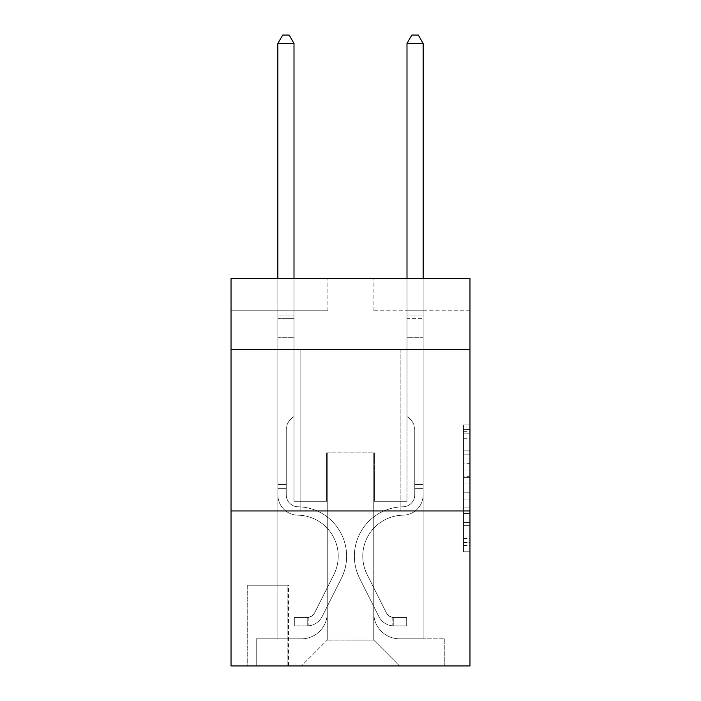 <?xml version="1.0" encoding="UTF-8"?>
<svg xmlns="http://www.w3.org/2000/svg" width="701" height="701" viewBox="0 0 701 701"><rect width="100%" height="100%" fill="white"/><g stroke="black" fill="none" stroke-linecap="round" stroke-linejoin="round"><path stroke-width="0.53" stroke-dasharray="3.5 2.63" d="M463.51 463.65L463.51 483.935L469.968 483.935L469.968 545.413L469.968 431.325L469.968 483.935L463.51 483.935L463.51 429.424L463.51 551.757L463.51 424.981L463.51 542.881L469.968 542.881L463.51 542.881L469.968 542.881L463.51 542.881L463.51 522.596L463.51 551.757L469.968 551.757L469.968 424.981L469.968 542.565L469.968 492.803L463.51 492.803L469.968 492.803L469.968 522.596L469.968 433.858L463.51 433.858L469.968 433.858L469.968 551.757L469.968 431.325L469.968 551.757L463.51 551.757L463.51 424.981L469.968 424.981L469.968 431.325L469.968 424.981L469.968 431.325L469.968 424.981L469.968 429.424L469.968 424.981L463.51 424.981L463.51 433.858L469.968 433.858L463.51 433.858L463.51 463.65L469.968 463.65M400.867 349.527L400.867 510.968L300.133 510.968L400.867 510.968L300.133 510.968L400.867 510.968L400.867 349.527L300.133 349.527L300.133 510.968L300.133 349.527L400.867 349.527M288.505 585.23L247.181 585.23L288.505 585.23L288.505 665.95L247.181 665.95L288.505 665.95M247.181 585.23L247.181 665.95M469.968 476.321L469.968 469.985L469.968 476.321L463.51 476.321L463.51 450.813L463.51 525.925L463.51 507.068L469.968 507.068L463.51 507.068L463.51 551.757L469.968 551.757L463.51 551.757L469.968 551.757L463.51 551.757L463.51 424.981L469.968 424.981L463.51 424.981L469.968 424.981L463.51 424.981L463.51 476.321L469.968 476.321M469.968 510.968L469.968 665.95L231.032 665.95L231.032 510.968L469.968 510.968L469.968 278.499L373.098 278.499L469.968 278.499L469.968 310.788L469.968 278.499L231.032 278.499L327.902 278.499L231.032 278.499L231.032 310.788L327.902 310.788L231.032 310.788L231.032 278.499L231.032 349.527L469.968 349.527L231.032 349.527L231.032 510.968L469.968 510.968L231.032 510.968M277.85 310.788L277.85 638.83L301.421 638.83A25.832 25.832 0 0 0 327.253 612.998L327.253 452.855L327.253 640.118L327.253 452.855L327.253 640.118L327.253 452.855L373.747 452.855L373.747 612.998A25.832 25.832 0 0 0 399.579 638.83L423.15 638.83L423.15 310.788L423.15 638.83L423.15 310.788L423.15 638.83L423.15 310.788L423.15 638.83L423.15 310.788L423.15 638.83L444.776 638.83L399.579 638.83L423.15 638.83L399.579 638.83L423.15 638.83L399.579 638.83L423.15 638.83L423.15 310.788L407.001 310.788L423.15 310.788L407.001 310.788L423.15 310.788L407.001 310.788L423.15 310.788L407.001 310.788L423.15 310.788L407.001 310.788L423.15 310.788L423.15 638.83L399.579 638.83A25.832 25.832 0 0 1 373.747 612.998A25.832 25.832 0 0 0 399.579 638.83A25.832 25.832 0 0 1 373.747 612.998A25.832 25.832 0 0 0 399.579 638.83A25.832 25.832 0 0 1 373.747 612.998A25.832 25.832 0 0 0 399.579 638.83A25.832 25.832 0 0 1 373.747 612.998L373.747 452.855L373.747 640.118L327.253 640.118L373.747 640.118L399.579 665.95L444.776 665.95L301.421 665.95L399.579 665.95L373.747 640.118L399.579 665.95L373.747 640.118L373.747 452.855L373.747 640.118L373.747 452.855L326.605 452.855L326.605 501.285L293.999 501.285L293.999 310.788L277.85 310.788L277.85 638.83L301.421 638.83A25.832 25.832 0 0 0 327.253 612.998L327.253 452.855L326.605 452.855L326.605 501.285L293.999 501.285L293.999 310.788L277.85 310.788L277.85 638.83L301.421 638.83L256.224 638.83L301.421 638.83L277.85 638.83L277.85 310.788L277.85 638.83L277.85 310.788L277.85 638.83L277.85 310.788L293.999 310.788L277.85 310.788L293.999 310.788L277.85 310.788L293.999 310.788L277.85 310.788L293.999 310.788L277.85 310.788L277.85 638.83L277.85 310.788M327.253 612.998L327.253 452.855L326.605 452.855L326.605 501.285L293.999 501.285L293.999 310.788L293.999 501.285L293.999 310.788L293.999 501.285L293.999 310.788L293.999 501.285L293.999 310.788L293.999 501.285L326.605 501.285L293.999 501.285L326.605 501.285L293.999 501.285L326.605 501.285L293.999 501.285L326.605 501.285L326.605 452.855L326.605 501.285L326.605 452.855L326.605 501.285L326.605 452.855L326.605 501.285L326.605 452.855L327.253 452.855L326.605 452.855L327.253 452.855L326.605 452.855L327.253 452.855L326.605 452.855L327.253 452.855L327.253 612.998A25.832 25.832 0 0 1 301.421 638.83A25.832 25.832 0 0 0 327.253 612.998A25.832 25.832 0 0 1 301.421 638.83A25.832 25.832 0 0 0 327.253 612.998A25.832 25.832 0 0 1 301.421 638.83A25.832 25.832 0 0 0 327.253 612.998M469.968 310.788L373.098 310.788L469.968 310.788M247.821 665.95L287.866 665.95L247.821 665.95L247.821 585.23L287.866 585.23L287.866 665.95L287.866 585.23L247.821 585.23L247.821 665.95M256.224 665.95L301.421 665.95L327.253 640.118L301.421 665.95L327.253 640.118L301.421 665.95L256.224 665.95L256.224 638.83L256.224 665.95M374.395 452.855L373.747 452.855L374.395 452.855L373.747 452.855L374.395 452.855L373.747 452.855L374.395 452.855L373.747 452.855L374.395 452.855L373.747 452.855L374.395 452.855L374.395 501.285L374.395 452.855M373.098 310.788L373.098 278.499L373.098 310.788M327.902 310.788L327.902 278.499L327.902 310.788M444.776 638.83L444.776 665.95L444.776 638.83M407.001 310.788L407.001 501.285L374.395 501.285L407.001 501.285L374.395 501.285L407.001 501.285L374.395 501.285L407.001 501.285L374.395 501.285L407.001 501.285L374.395 501.285L407.001 501.285L407.001 310.788M469.968 349.527L231.032 349.527M463.51 483.935L469.968 483.935L463.51 483.935M463.51 429.424L463.51 424.981L463.51 429.424L469.968 429.424L463.51 429.424M463.51 525.61L463.51 499.147L463.51 525.61L469.968 525.61L463.51 525.61M463.51 499.147L463.51 492.803L469.968 492.803L463.51 492.803L463.51 499.147L469.968 499.147L463.51 499.147M463.51 450.813L463.51 433.858L463.51 450.813L469.968 450.813L463.51 450.813M463.51 424.981L469.968 424.981L463.51 424.981L463.51 431.325L463.51 424.981L469.968 424.981M463.51 551.757L469.968 551.757L463.51 551.757L463.51 545.413L463.51 551.757M286.245 484.496L286.245 488.369L277.85 488.369L277.85 484.496L277.85 494.845L277.85 43.444L277.85 337.26L277.85 43.444L293.999 43.444L293.999 315.949L293.999 43.444L277.85 43.444L282.696 35.05L289.154 35.05L282.696 35.05L277.85 43.444L277.85 337.26L277.85 43.444L293.999 43.444L289.154 35.05L293.999 43.444L293.999 337.26L277.85 337.26L293.999 337.26L293.999 416.043L290.354 419.68A14.029 14.029 0 0 0 286.245 429.608A14.029 14.029 0 0 1 290.354 419.68L293.999 416.043L293.999 43.444L277.85 43.444L282.696 35.05L289.154 35.05L282.696 35.05L277.85 43.444L277.85 494.845A20.338 20.338 0 0 0 297.872 515.182A20.338 20.338 0 0 1 277.85 494.845L277.85 337.26L293.999 337.26L293.999 416.043L290.354 419.68A14.029 14.029 0 0 0 286.245 429.608A14.029 14.029 0 0 1 290.354 419.68L293.999 416.043L293.999 337.26L277.85 337.26L277.85 494.845A20.338 20.338 0 0 0 297.872 515.182A20.338 20.338 0 0 1 277.85 494.845L277.85 337.26L293.999 337.26L293.999 318.359L293.999 416.043L290.354 419.68A14.029 14.029 0 0 0 286.245 429.608A14.029 14.029 0 0 1 290.354 419.68L293.999 416.043L293.999 337.26L277.85 337.26L277.85 494.845A20.338 20.338 0 0 0 297.872 515.182A20.338 20.338 0 0 1 277.85 494.845L277.85 337.26L293.999 337.26L293.999 315.949L293.999 416.043L290.354 419.68A14.029 14.029 0 0 0 286.245 429.608A14.029 14.029 0 0 1 290.354 419.68L293.999 416.043L293.999 337.26L277.85 337.26L277.85 494.845A20.338 20.338 0 0 0 297.872 515.182A41.008 41.008 0 0 1 333.86 574.601A41.008 41.008 0 0 0 297.872 515.182A20.338 20.338 0 0 1 277.85 494.845L277.85 337.26L293.999 337.26L293.999 43.444L289.154 35.05L293.999 43.444L293.999 416.043L290.354 419.68A14.029 14.029 0 0 0 286.245 429.608A14.029 14.029 0 0 1 290.354 419.68L293.999 416.043L293.999 337.26L277.85 337.26L277.85 494.845L277.85 488.369L286.245 488.369L286.245 484.496L277.85 484.496L286.245 484.496L286.245 494.845L286.245 429.608L286.245 494.845A11.943 11.943 0 0 0 298.004 506.788A11.943 11.943 0 0 1 286.245 494.845L286.245 429.608L286.245 494.845L286.245 484.496L277.85 484.496L286.245 484.496L286.245 494.845A11.943 11.943 0 0 0 298.004 506.788A11.943 11.943 0 0 1 286.245 494.845L286.245 429.608L286.245 494.845A11.943 11.943 0 0 0 298.004 506.788A11.943 11.943 0 0 1 286.245 494.845L286.245 429.608L286.245 494.845L286.245 484.496L277.85 484.496M307.231 625.914A17.113 17.113 0 0 0 322.197 616.486L341.361 578.369A49.403 49.403 0 0 0 298.004 506.788A49.403 49.403 0 0 1 341.361 578.369A49.403 49.403 0 0 0 298.004 506.788A11.943 11.943 0 0 1 286.245 494.845A11.943 11.943 0 0 0 298.004 506.788A11.943 11.943 0 0 1 286.245 494.845L286.245 429.608L286.245 494.845A11.943 11.943 0 0 0 298.004 506.788A11.943 11.943 0 0 1 286.245 494.845A11.943 11.943 0 0 0 298.004 506.788A49.403 49.403 0 0 1 341.361 578.369A49.403 49.403 0 0 0 298.004 506.788A11.943 11.943 0 0 1 286.245 494.845A11.943 11.943 0 0 0 298.004 506.788A49.403 49.403 0 0 1 341.361 578.369L322.197 616.486L341.361 578.369A49.403 49.403 0 0 0 298.004 506.788A11.943 11.943 0 0 1 286.245 494.845A11.943 11.943 0 0 0 298.004 506.788A11.943 11.943 0 0 1 286.245 494.845A11.943 11.943 0 0 0 298.004 506.788A49.403 49.403 0 0 1 341.361 578.369A49.403 49.403 0 0 0 298.004 506.788A11.943 11.943 0 0 1 286.245 494.845A11.943 11.943 0 0 0 298.004 506.788A49.403 49.403 0 0 1 341.361 578.369A49.403 49.403 0 0 0 298.004 506.788A49.403 49.403 0 0 1 341.361 578.369L322.197 616.486L341.361 578.369A49.403 49.403 0 0 0 298.004 506.788A49.403 49.403 0 0 1 341.361 578.369L322.197 616.486A17.113 17.113 0 0 1 312.076 625.117A17.113 17.113 0 0 0 322.197 616.486L341.361 578.369A49.403 49.403 0 0 0 298.004 506.788A49.403 49.403 0 0 1 341.361 578.369A49.403 49.403 0 0 0 298.004 506.788A49.403 49.403 0 0 1 341.361 578.369L322.197 616.486L341.361 578.369A49.403 49.403 0 0 0 298.004 506.788A49.403 49.403 0 0 1 341.361 578.369L322.197 616.486A17.113 17.113 0 0 1 312.076 625.117C307.099 626.168 307.099 626.168 312.076 625.117C307.099 626.168 307.099 626.168 312.076 625.117A17.113 17.113 0 0 0 322.197 616.486L341.361 578.369L322.197 616.486A17.113 17.113 0 0 1 312.076 625.117C307.099 626.168 307.099 626.168 312.076 625.117C307.099 626.168 307.099 626.168 312.076 625.117A17.113 17.113 0 0 0 322.197 616.486L341.361 578.369L322.197 616.486A17.113 17.113 0 0 1 312.076 625.117C307.099 626.168 307.099 626.168 312.076 625.117C307.099 626.168 307.099 626.168 312.076 625.117A17.113 17.113 0 0 0 322.197 616.486L341.361 578.369L322.197 616.486A17.113 17.113 0 0 1 312.076 625.117C307.099 626.168 307.099 626.168 312.076 625.117C307.099 626.168 307.099 626.168 312.076 625.117A17.113 17.113 0 0 0 322.197 616.486A17.113 17.113 0 0 1 307.231 625.914L307.231 617.511A8.719 8.719 0 0 0 314.696 612.718L333.86 574.601A41.008 41.008 0 0 0 297.872 515.182A20.338 20.338 0 0 1 277.85 494.845A20.338 20.338 0 0 0 297.872 515.182A20.338 20.338 0 0 1 277.85 494.845A20.338 20.338 0 0 0 297.872 515.182A41.008 41.008 0 0 1 333.86 574.601A41.008 41.008 0 0 0 297.872 515.182A20.338 20.338 0 0 1 277.85 494.845A20.338 20.338 0 0 0 297.872 515.182A41.008 41.008 0 0 1 333.86 574.601L314.696 612.718L333.86 574.601A41.008 41.008 0 0 0 297.872 515.182A20.338 20.338 0 0 1 277.85 494.845A20.338 20.338 0 0 0 297.872 515.182A20.338 20.338 0 0 1 277.85 494.845A20.338 20.338 0 0 0 297.872 515.182A41.008 41.008 0 0 1 333.86 574.601A41.008 41.008 0 0 0 297.872 515.182A20.338 20.338 0 0 1 277.85 494.845A20.338 20.338 0 0 0 297.872 515.182A41.008 41.008 0 0 1 333.86 574.601A41.008 41.008 0 0 0 297.872 515.182A41.008 41.008 0 0 1 333.86 574.601L314.696 612.718L333.86 574.601A41.008 41.008 0 0 0 297.872 515.182A41.008 41.008 0 0 1 333.86 574.601L314.696 612.718A8.719 8.719 0 0 1 312.076 615.82C307.187 618.072 307.187 618.072 312.076 615.82C307.187 618.072 307.187 618.072 312.076 615.82A8.719 8.719 0 0 0 314.696 612.718L333.86 574.601A41.008 41.008 0 0 0 297.872 515.182A41.008 41.008 0 0 1 333.86 574.601A41.008 41.008 0 0 0 297.872 515.182A41.008 41.008 0 0 1 333.86 574.601L314.696 612.718L333.86 574.601A41.008 41.008 0 0 0 297.872 515.182A41.008 41.008 0 0 1 333.86 574.601L314.696 612.718A8.719 8.719 0 0 1 312.076 615.82C307.187 618.072 307.187 618.072 312.076 615.82C307.187 618.072 307.187 618.072 312.076 615.82A8.719 8.719 0 0 0 314.696 612.718L333.86 574.601L314.696 612.718A8.719 8.719 0 0 1 312.076 615.82C307.187 618.072 307.187 618.072 312.076 615.82C307.187 618.072 307.187 618.072 312.076 615.82A8.719 8.719 0 0 0 314.696 612.718L333.86 574.601L314.696 612.718A8.719 8.719 0 0 1 312.076 615.82C307.187 618.072 307.187 618.072 312.076 615.82C307.187 618.072 307.187 618.072 312.076 615.82A8.719 8.719 0 0 0 314.696 612.718L333.86 574.601L314.696 612.718A8.719 8.719 0 0 1 312.076 615.82C307.187 618.072 307.187 618.072 312.076 615.82C307.187 618.072 307.187 618.072 312.076 615.82A8.719 8.719 0 0 0 314.696 612.718A8.719 8.719 0 0 1 307.231 617.511L307.231 625.914L294.324 625.914L307.231 625.914A17.113 17.113 0 0 0 322.197 616.486A17.113 17.113 0 0 1 307.231 625.914L307.231 617.511L294.324 617.52L307.231 617.511A8.719 8.719 0 0 0 314.696 612.718A8.719 8.719 0 0 1 307.231 617.511L307.231 625.914L294.324 625.914L294.324 617.52L294.324 625.914L307.231 625.914A17.113 17.113 0 0 0 322.197 616.486A17.113 17.113 0 0 1 307.231 625.914L307.231 617.511L294.324 617.52L307.231 617.511A8.719 8.719 0 0 0 314.696 612.718A8.719 8.719 0 0 1 307.231 617.511L307.231 625.914L294.324 625.914L294.324 617.52L294.324 625.914L307.231 625.914A17.113 17.113 0 0 0 322.197 616.486A17.113 17.113 0 0 1 307.231 625.914L307.231 617.511L294.324 617.52L307.231 617.511A8.719 8.719 0 0 0 314.696 612.718A8.719 8.719 0 0 1 307.231 617.511L307.231 625.914L294.324 625.914L294.324 617.52L294.324 625.914L307.231 625.914A17.113 17.113 0 0 0 322.197 616.486A17.113 17.113 0 0 1 307.231 625.914L307.231 617.511L294.324 617.52L307.231 617.511A8.719 8.719 0 0 0 314.696 612.718A8.719 8.719 0 0 1 307.231 617.511L307.231 625.914L294.324 625.914L294.324 617.52L294.324 625.914L307.231 625.914M414.755 484.496L414.755 488.369L423.15 488.369L423.15 484.496L423.15 494.845L423.15 43.444L423.15 337.26L423.15 43.444L407.001 43.444L407.001 315.949L407.001 43.444L423.15 43.444L418.304 35.05L411.846 35.05L418.304 35.05L423.15 43.444L423.15 337.26L423.15 43.444L407.001 43.444L411.846 35.05L407.001 43.444L407.001 337.26L423.15 337.26L407.001 337.26L407.001 416.043L410.646 419.68A14.029 14.029 0 0 1 414.755 429.608A14.029 14.029 0 0 0 410.646 419.68L407.001 416.043L407.001 43.444L423.15 43.444L418.304 35.05L411.846 35.05L418.304 35.05L423.15 43.444L423.15 494.845A20.338 20.338 0 0 1 403.128 515.182A20.338 20.338 0 0 0 423.15 494.845L423.15 337.26L407.001 337.26L407.001 416.043L410.646 419.68A14.029 14.029 0 0 1 414.755 429.608A14.029 14.029 0 0 0 410.646 419.68L407.001 416.043L407.001 337.26L423.15 337.26L423.15 494.845A20.338 20.338 0 0 1 403.128 515.182A20.338 20.338 0 0 0 423.15 494.845L423.15 337.26L407.001 337.26L407.001 318.359L407.001 416.043L410.646 419.68A14.029 14.029 0 0 1 414.755 429.608A14.029 14.029 0 0 0 410.646 419.68L407.001 416.043L407.001 337.26L423.15 337.26L423.15 494.845A20.338 20.338 0 0 1 403.128 515.182A20.338 20.338 0 0 0 423.15 494.845L423.15 337.26L407.001 337.26L407.001 315.949L407.001 416.043L410.646 419.68A14.029 14.029 0 0 1 414.755 429.608A14.029 14.029 0 0 0 410.646 419.68L407.001 416.043L407.001 337.26L423.15 337.26L423.15 494.845A20.338 20.338 0 0 1 403.128 515.182A41.008 41.008 0 0 0 367.14 574.601A41.008 41.008 0 0 1 403.128 515.182A20.338 20.338 0 0 0 423.15 494.845L423.15 337.26L407.001 337.26L407.001 43.444L411.846 35.05L407.001 43.444L407.001 416.043L410.646 419.68A14.029 14.029 0 0 1 414.755 429.608A14.029 14.029 0 0 0 410.646 419.68L407.001 416.043L407.001 337.26L423.15 337.26L423.15 494.845L423.15 488.369L414.755 488.369L414.755 484.496L423.15 484.496L414.755 484.496L414.755 494.845L414.755 429.608L414.755 494.845A11.943 11.943 0 0 1 402.996 506.788A11.943 11.943 0 0 0 414.755 494.845L414.755 429.608L414.755 494.845L414.755 484.496L423.15 484.496L414.755 484.496L414.755 494.845A11.943 11.943 0 0 1 402.996 506.788A11.943 11.943 0 0 0 414.755 494.845L414.755 429.608L414.755 494.845A11.943 11.943 0 0 1 402.996 506.788A11.943 11.943 0 0 0 414.755 494.845L414.755 429.608L414.755 494.845L414.755 484.496L423.15 484.496M393.769 625.914A17.113 17.113 0 0 1 378.803 616.486L359.639 578.369A49.403 49.403 0 0 1 402.996 506.788A49.403 49.403 0 0 0 359.639 578.369A49.403 49.403 0 0 1 402.996 506.788A11.943 11.943 0 0 0 414.755 494.845A11.943 11.943 0 0 1 402.996 506.788A11.943 11.943 0 0 0 414.755 494.845L414.755 429.608L414.755 494.845A11.943 11.943 0 0 1 402.996 506.788A11.943 11.943 0 0 0 414.755 494.845A11.943 11.943 0 0 1 402.996 506.788A49.403 49.403 0 0 0 359.639 578.369A49.403 49.403 0 0 1 402.996 506.788A11.943 11.943 0 0 0 414.755 494.845A11.943 11.943 0 0 1 402.996 506.788A49.403 49.403 0 0 0 359.639 578.369L378.803 616.486L359.639 578.369A49.403 49.403 0 0 1 402.996 506.788A11.943 11.943 0 0 0 414.755 494.845A11.943 11.943 0 0 1 402.996 506.788A11.943 11.943 0 0 0 414.755 494.845A11.943 11.943 0 0 1 402.996 506.788A49.403 49.403 0 0 0 359.639 578.369A49.403 49.403 0 0 1 402.996 506.788A11.943 11.943 0 0 0 414.755 494.845A11.943 11.943 0 0 1 402.996 506.788A49.403 49.403 0 0 0 359.639 578.369A49.403 49.403 0 0 1 402.996 506.788A49.403 49.403 0 0 0 359.639 578.369L378.803 616.486L359.639 578.369A49.403 49.403 0 0 1 402.996 506.788A49.403 49.403 0 0 0 359.639 578.369L378.803 616.486A17.113 17.113 0 0 0 388.924 625.117A17.113 17.113 0 0 1 378.803 616.486L359.639 578.369A49.403 49.403 0 0 1 402.996 506.788A49.403 49.403 0 0 0 359.639 578.369A49.403 49.403 0 0 1 402.996 506.788A49.403 49.403 0 0 0 359.639 578.369L378.803 616.486L359.639 578.369A49.403 49.403 0 0 1 402.996 506.788A49.403 49.403 0 0 0 359.639 578.369L378.803 616.486A17.113 17.113 0 0 0 388.924 625.117C393.901 626.168 393.901 626.168 388.924 625.117C393.901 626.168 393.901 626.168 388.924 625.117A17.113 17.113 0 0 1 378.803 616.486L359.639 578.369L378.803 616.486A17.113 17.113 0 0 0 388.924 625.117C393.901 626.168 393.901 626.168 388.924 625.117C393.901 626.168 393.901 626.168 388.924 625.117A17.113 17.113 0 0 1 378.803 616.486L359.639 578.369L378.803 616.486A17.113 17.113 0 0 0 388.924 625.117C393.901 626.168 393.901 626.168 388.924 625.117C393.901 626.168 393.901 626.168 388.924 625.117A17.113 17.113 0 0 1 378.803 616.486L359.639 578.369L378.803 616.486A17.113 17.113 0 0 0 388.924 625.117C393.901 626.168 393.901 626.168 388.924 625.117C393.901 626.168 393.901 626.168 388.924 625.117A17.113 17.113 0 0 1 378.803 616.486A17.113 17.113 0 0 0 393.769 625.914L393.769 617.511A8.719 8.719 0 0 1 386.304 612.718L367.14 574.601A41.008 41.008 0 0 1 403.128 515.182A20.338 20.338 0 0 0 423.15 494.845A20.338 20.338 0 0 1 403.128 515.182A20.338 20.338 0 0 0 423.15 494.845A20.338 20.338 0 0 1 403.128 515.182A41.008 41.008 0 0 0 367.14 574.601A41.008 41.008 0 0 1 403.128 515.182A20.338 20.338 0 0 0 423.15 494.845A20.338 20.338 0 0 1 403.128 515.182A41.008 41.008 0 0 0 367.14 574.601L386.304 612.718L367.14 574.601A41.008 41.008 0 0 1 403.128 515.182A20.338 20.338 0 0 0 423.15 494.845A20.338 20.338 0 0 1 403.128 515.182A20.338 20.338 0 0 0 423.15 494.845A20.338 20.338 0 0 1 403.128 515.182A41.008 41.008 0 0 0 367.14 574.601A41.008 41.008 0 0 1 403.128 515.182A20.338 20.338 0 0 0 423.15 494.845A20.338 20.338 0 0 1 403.128 515.182A41.008 41.008 0 0 0 367.14 574.601A41.008 41.008 0 0 1 403.128 515.182A41.008 41.008 0 0 0 367.14 574.601L386.304 612.718L367.14 574.601A41.008 41.008 0 0 1 403.128 515.182A41.008 41.008 0 0 0 367.14 574.601L386.304 612.718A8.719 8.719 0 0 0 388.924 615.82C393.813 618.072 393.813 618.072 388.924 615.82C393.813 618.072 393.813 618.072 388.924 615.82A8.719 8.719 0 0 1 386.304 612.718L367.14 574.601A41.008 41.008 0 0 1 403.128 515.182A41.008 41.008 0 0 0 367.14 574.601A41.008 41.008 0 0 1 403.128 515.182A41.008 41.008 0 0 0 367.14 574.601L386.304 612.718L367.14 574.601A41.008 41.008 0 0 1 403.128 515.182A41.008 41.008 0 0 0 367.14 574.601L386.304 612.718A8.719 8.719 0 0 0 388.924 615.82C393.813 618.072 393.813 618.072 388.924 615.82C393.813 618.072 393.813 618.072 388.924 615.82A8.719 8.719 0 0 1 386.304 612.718L367.14 574.601L386.304 612.718A8.719 8.719 0 0 0 388.924 615.82C393.813 618.072 393.813 618.072 388.924 615.82C393.813 618.072 393.813 618.072 388.924 615.82A8.719 8.719 0 0 1 386.304 612.718L367.14 574.601L386.304 612.718A8.719 8.719 0 0 0 388.924 615.82C393.813 618.072 393.813 618.072 388.924 615.82C393.813 618.072 393.813 618.072 388.924 615.82A8.719 8.719 0 0 1 386.304 612.718L367.14 574.601L386.304 612.718A8.719 8.719 0 0 0 388.924 615.82C393.813 618.072 393.813 618.072 388.924 615.82C393.813 618.072 393.813 618.072 388.924 615.82A8.719 8.719 0 0 1 386.304 612.718A8.719 8.719 0 0 0 393.769 617.511L393.769 625.914L406.676 625.914L393.769 625.914A17.113 17.113 0 0 1 378.803 616.486A17.113 17.113 0 0 0 393.769 625.914L393.769 617.511L406.676 617.52L393.769 617.511A8.719 8.719 0 0 1 386.304 612.718A8.719 8.719 0 0 0 393.769 617.511L393.769 625.914L406.676 625.914L406.676 617.52L406.676 625.914L393.769 625.914A17.113 17.113 0 0 1 378.803 616.486A17.113 17.113 0 0 0 393.769 625.914L393.769 617.511L406.676 617.52L393.769 617.511A8.719 8.719 0 0 1 386.304 612.718A8.719 8.719 0 0 0 393.769 617.511L393.769 625.914L406.676 625.914L406.676 617.52L406.676 625.914L393.769 625.914A17.113 17.113 0 0 1 378.803 616.486A17.113 17.113 0 0 0 393.769 625.914L393.769 617.511L406.676 617.52L393.769 617.511A8.719 8.719 0 0 1 386.304 612.718A8.719 8.719 0 0 0 393.769 617.511L393.769 625.914L406.676 625.914L406.676 617.52L406.676 625.914L393.769 625.914A17.113 17.113 0 0 1 378.803 616.486A17.113 17.113 0 0 0 393.769 625.914L393.769 617.511L406.676 617.52L393.769 617.511A8.719 8.719 0 0 1 386.304 612.718A8.719 8.719 0 0 0 393.769 617.511L393.769 625.914L406.676 625.914L406.676 617.52L406.676 625.914L393.769 625.914M277.85 278.499L277.85 43.444L293.999 43.444L277.85 43.444L282.696 35.05L289.154 35.05L282.696 35.05L277.85 43.444L277.85 315.949L277.85 43.444L293.999 43.444L289.154 35.05L293.999 43.444L293.999 315.949L293.999 43.444L277.85 43.444L282.696 35.05L289.154 35.05L282.696 35.05L277.85 43.444L293.999 43.444L289.154 35.05L293.999 43.444L293.999 278.499M294.324 617.52L306.915 617.52L294.324 617.52L294.324 625.914L294.324 617.52M277.85 315.949L277.85 318.359L277.85 315.949L293.999 315.949L277.85 315.949M312.076 625.117C307.099 626.168 307.099 626.168 312.076 625.117C307.099 626.168 307.099 626.168 312.076 625.117L312.076 615.82L312.076 625.117M293.999 43.444L289.154 35.05L282.696 35.05L277.85 43.444M407.001 278.499L407.001 315.949L423.15 315.949L407.001 315.949L423.15 315.949L407.001 315.949L423.15 315.949L407.001 315.949L423.15 315.949L407.001 315.949L423.15 315.949L407.001 315.949L407.001 318.359L407.001 43.444L411.846 35.05L407.001 43.444L423.15 43.444L407.001 43.444L423.15 43.444L418.304 35.05L411.846 35.05L418.304 35.05L423.15 43.444L423.15 315.949L423.15 43.444L407.001 43.444L411.846 35.05L407.001 43.444L407.001 315.949L407.001 43.444L423.15 43.444L418.304 35.05L411.846 35.05L418.304 35.05L423.15 43.444L423.15 278.499M406.676 617.52L394.085 617.52L406.676 617.52L406.676 625.914L406.676 617.52M388.924 625.117C393.901 626.168 393.901 626.168 388.924 625.117C393.901 626.168 393.901 626.168 388.924 625.117L388.924 615.82L388.924 625.117M407.001 318.359L407.001 337.26L407.001 318.359L423.15 318.359L407.001 318.359M423.15 43.444L418.304 35.05L411.846 35.05L407.001 43.444M463.51 522.596L469.968 522.596L463.51 522.596M463.51 513.088L469.968 513.088M463.51 454.143L469.968 454.143L463.51 454.143M463.51 431.325L469.968 431.325M463.51 545.413L469.968 545.413M463.51 538.438L469.968 538.438M463.51 438.291L469.968 438.291M463.51 477.591L469.968 477.591L463.51 477.591M463.51 513.404L469.968 513.404L463.51 513.404M463.51 525.925L469.968 525.925L463.51 525.925M463.51 469.985L469.968 469.985L463.51 469.985M277.85 318.359L293.999 318.359L277.85 318.359M286.245 488.369L277.85 488.369L286.245 488.369M414.755 488.369L423.15 488.369L414.755 488.369M463.51 542.565L469.968 542.565M463.51 542.881L469.968 542.881M463.51 433.858L469.968 433.858M308.203 617.423L308.203 625.862M392.797 617.423L392.797 625.862"/><path stroke-width="1.05" d="M469.968 349.527L469.968 278.499L231.032 278.499L231.032 349.527L469.968 349.527L469.968 665.95L231.032 665.95L231.032 349.527M469.968 510.968L231.032 510.968M293.999 278.499L293.999 43.444L277.85 43.444L277.85 278.499M277.85 43.444L282.696 35.05L289.154 35.05L293.999 43.444M423.15 278.499L423.15 43.444L407.001 43.444L407.001 278.499M407.001 43.444L411.846 35.05L418.304 35.05L423.15 43.444"/></g></svg>
